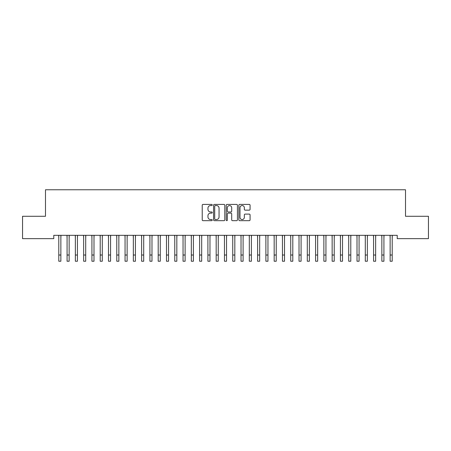 <?xml version="1.0" encoding="UTF-8"?>
<svg xmlns="http://www.w3.org/2000/svg" width="451" height="451" viewBox="0 0 451 451"><rect width="100%" height="100%" fill="white"/><g stroke="black" fill="none" stroke-linecap="round" stroke-linejoin="round"><path stroke-width="0.68" d="M212.246 204.985A0.569 0.569 0 0 0 211.677 204.416L203.04 204.416A0.812 0.812 0 0 0 202.223 205.233L202.223 219.868A0.812 0.812 0 0 0 203.04 220.68L211.677 220.68A0.569 0.569 0 0 0 212.246 220.111A0.569 0.569 0 0 0 211.677 219.541L210.561 219.541A2.605 2.605 0 0 1 207.956 216.937L207.956 215.719A2.605 2.605 0 0 1 210.561 213.12L211.677 213.12A0.569 0.569 0 0 0 212.246 212.551A0.569 0.569 0 0 0 211.677 211.981L210.561 211.981A2.605 2.605 0 0 1 207.956 209.377L207.956 208.159A2.605 2.605 0 0 1 210.561 205.555L211.677 205.555A0.569 0.569 0 0 0 212.246 204.985M249.262 210.149A0.812 0.812 0 0 0 250.074 209.337L250.074 205.233A0.812 0.812 0 0 0 249.262 204.416L239.667 204.416A0.812 0.812 0 0 0 238.855 205.233L238.855 219.868A0.812 0.812 0 0 0 239.667 220.68L249.262 220.68A0.812 0.812 0 0 0 250.074 219.868L250.074 214.907A0.812 0.812 0 0 0 249.262 214.095L245.158 214.095A0.812 0.812 0 0 0 244.346 214.907L244.346 217.365A2.176 2.176 0 0 1 242.17 219.541A2.176 2.176 0 0 1 239.994 217.365L239.994 207.731A2.176 2.176 0 0 1 242.17 205.555A2.176 2.176 0 0 1 244.346 207.731L244.346 209.337A0.812 0.812 0 0 0 245.158 210.149L249.262 210.149M397.218 235.326L53.782 235.326L53.782 238.641L22.55 238.641L22.55 216.277L45.495 216.277L45.495 189.77L405.505 189.77L405.505 216.277L428.45 216.277L428.45 238.641L397.218 238.641L397.218 235.326M224.79 205.233A0.812 0.812 0 0 0 223.978 204.416L214.383 204.416A0.812 0.812 0 0 0 213.565 205.233L213.565 219.868A0.812 0.812 0 0 0 214.383 220.68L223.978 220.68A0.812 0.812 0 0 0 224.79 219.868L224.79 205.233M227.022 204.416L236.617 204.416A0.812 0.812 0 0 1 237.435 205.233L237.435 219.868A0.812 0.812 0 0 1 236.617 220.68L232.513 220.68A0.812 0.812 0 0 1 231.701 219.868L231.701 213.932A0.812 0.812 0 0 0 230.889 213.12L228.161 213.12A0.812 0.812 0 0 0 227.349 213.932L227.349 220.111A0.569 0.569 0 0 1 226.78 220.68A0.569 0.569 0 0 1 226.21 220.111L226.21 205.233A0.812 0.812 0 0 1 227.022 204.416M215.274 205.555A0.569 0.569 0 0 0 214.704 206.124L214.704 218.972A0.569 0.569 0 0 0 215.274 219.541L216.452 219.541A2.605 2.605 0 0 0 219.056 216.937L219.056 208.159A2.605 2.605 0 0 0 216.452 205.555L215.274 205.555M231.701 207.77A2.176 2.176 0 0 0 229.525 205.594A2.176 2.176 0 0 0 227.349 207.77L227.349 211.164A0.812 0.812 0 0 0 228.161 211.981L230.889 211.981A0.812 0.812 0 0 0 231.701 211.164L231.701 207.77M60.862 238.449L60.97 235.326M58.793 238.449L58.686 235.326M58.793 261.23L60.862 261.23L58.793 261.23L58.793 235.591M60.862 261.23L60.862 235.591M69.144 238.449L69.251 235.326M67.075 238.449L66.968 235.326M77.431 238.449L77.533 235.326M75.356 238.449L75.255 235.326M67.075 261.23L69.144 261.23L67.075 261.23L67.075 235.591M69.144 261.23L69.144 235.591M75.356 261.23L77.431 261.23L75.356 261.23L75.356 235.591M77.431 261.23L77.431 235.591M85.713 238.449L85.82 235.326M83.644 238.449L83.536 235.326M93.994 238.449L94.101 235.326M91.925 238.449L91.818 235.326M83.644 261.23L85.713 261.23L83.644 261.23L83.644 235.591M85.713 261.23L85.713 235.591M91.925 261.23L93.994 261.23L91.925 261.23L91.925 235.591M93.994 261.23L93.994 235.591M102.281 238.449L102.383 235.326M100.212 238.449L100.105 235.326M100.212 261.23L102.281 261.23L100.212 261.23L100.212 235.591M102.281 261.23L102.281 235.591M110.563 238.449L110.67 235.326M108.494 238.449L108.387 235.326M108.494 261.23L110.563 261.23L108.494 261.23L108.494 235.591M110.563 261.23L110.563 235.591M118.85 238.449L118.951 235.326M116.775 238.449L116.674 235.326M116.775 261.23L118.85 261.23L116.775 261.23L116.775 235.591M118.85 261.23L118.85 235.591M127.131 238.449L127.238 235.326M125.062 238.449L124.955 235.326M125.062 261.23L127.131 261.23L125.062 261.23L125.062 235.591M127.131 261.23L127.131 235.591M135.413 238.449L135.52 235.326M133.344 238.449L133.237 235.326M133.344 261.23L135.413 261.23L133.344 261.23L133.344 235.591M135.413 261.23L135.413 235.591M143.7 238.449L143.801 235.326M141.625 238.449L141.524 235.326M141.625 261.23L143.7 261.23L141.625 261.23L141.625 235.591M143.7 261.23L143.7 235.591M151.981 238.449L152.088 235.326M149.912 238.449L149.805 235.326M149.912 261.23L151.981 261.23L149.912 261.23L149.912 235.591M151.981 261.23L151.981 235.591M160.268 238.449L160.37 235.326M158.194 238.449L158.092 235.326M158.194 261.23L160.268 261.23L158.194 261.23L158.194 235.591M160.268 261.23L160.268 235.591M168.55 238.449L168.657 235.326M166.481 238.449L166.374 235.326M166.481 261.23L168.55 261.23L166.481 261.23L166.481 235.591M168.55 261.23L168.55 235.591M176.831 238.449L176.939 235.326M174.762 238.449L174.655 235.326M174.762 261.23L176.831 261.23L174.762 261.23L174.762 235.591M176.831 261.23L176.831 235.591M185.119 238.449L185.22 235.326M183.044 238.449L182.943 235.326M183.044 261.23L185.119 261.23L183.044 261.23L183.044 235.591M185.119 261.23L185.119 235.591M193.4 238.449L193.507 235.326M191.331 238.449L191.224 235.326M191.331 261.23L193.4 261.23L191.331 261.23L191.331 235.591M193.4 261.23L193.4 235.591M201.687 238.449L201.789 235.326M199.613 238.449L199.511 235.326M199.613 261.23L201.687 261.23L199.613 261.23L199.613 235.591M201.687 261.23L201.687 235.591M209.969 238.449L210.076 235.326M207.9 238.449L207.793 235.326M207.9 261.23L209.969 261.23L207.9 261.23L207.9 235.591M209.969 261.23L209.969 235.591M218.25 238.449L218.357 235.326M216.181 238.449L216.074 235.326M216.181 261.23L218.25 261.23L216.181 261.23L216.181 235.591M218.25 261.23L218.25 235.591M226.537 238.449L226.639 235.326M224.463 238.449L224.361 235.326M224.463 261.23L226.537 261.23L224.463 261.23L224.463 235.591M226.537 261.23L226.537 235.591M234.819 238.449L234.926 235.326M232.75 238.449L232.643 235.326M232.75 261.23L234.819 261.23L232.75 261.23L232.75 235.591M234.819 261.23L234.819 235.591M243.1 238.449L243.207 235.326M241.031 238.449L240.924 235.326M241.031 261.23L243.1 261.23L241.031 261.23L241.031 235.591M243.1 261.23L243.1 235.591M251.387 238.449L251.489 235.326M249.313 238.449L249.211 235.326M259.669 238.449L259.776 235.326M257.6 238.449L257.493 235.326M267.956 238.449L268.057 235.326M265.881 238.449L265.78 235.326M276.238 238.449L276.345 235.326M274.169 238.449L274.061 235.326M284.519 238.449L284.626 235.326M282.45 238.449L282.343 235.326M292.806 238.449L292.908 235.326M290.732 238.449L290.63 235.326M301.088 238.449L301.195 235.326M299.019 238.449L298.912 235.326M249.313 261.23L251.387 261.23L249.313 261.23L249.313 235.591M251.387 261.23L251.387 235.591M257.6 261.23L259.669 261.23L257.6 261.23L257.6 235.591M259.669 261.23L259.669 235.591M265.881 261.23L267.956 261.23L265.881 261.23L265.881 235.591M267.956 261.23L267.956 235.591M274.169 261.23L276.238 261.23L274.169 261.23L274.169 235.591M276.238 261.23L276.238 235.591M282.45 261.23L284.519 261.23L282.45 261.23L282.45 235.591M284.519 261.23L284.519 235.591M290.732 261.23L292.806 261.23L290.732 261.23L290.732 235.591M292.806 261.23L292.806 235.591M299.019 261.23L301.088 261.23L299.019 261.23L299.019 235.591M301.088 261.23L301.088 235.591M309.375 238.449L309.476 235.326M307.3 238.449L307.199 235.326M307.3 261.23L309.375 261.23L307.3 261.23L307.3 235.591M309.375 261.23L309.375 235.591M317.656 238.449L317.763 235.326M315.587 238.449L315.48 235.326M315.587 261.23L317.656 261.23L315.587 261.23L315.587 235.591M317.656 261.23L317.656 235.591M325.938 238.449L326.045 235.326M323.869 238.449L323.762 235.326M323.869 261.23L325.938 261.23L323.869 261.23L323.869 235.591M325.938 261.23L325.938 235.591M334.225 238.449L334.326 235.326M332.15 238.449L332.049 235.326M332.15 261.23L334.225 261.23L332.15 261.23L332.15 235.591M334.225 261.23L334.225 235.591M342.506 238.449L342.613 235.326M340.437 238.449L340.33 235.326M340.437 261.23L342.506 261.23L340.437 261.23L340.437 235.591M342.506 261.23L342.506 235.591M350.788 238.449L350.895 235.326M348.719 238.449L348.617 235.326M348.719 261.23L350.788 261.23L348.719 261.23L348.719 235.591M350.788 261.23L350.788 235.591M359.075 238.449L359.182 235.326M357.006 238.449L356.899 235.326M357.006 261.23L359.075 261.23L357.006 261.23L357.006 235.591M359.075 261.23L359.075 235.591M367.356 238.449L367.464 235.326M365.287 238.449L365.18 235.326M365.287 261.23L367.356 261.23L365.287 261.23L365.287 235.591M367.356 261.23L367.356 235.591M375.644 238.449L375.745 235.326M373.569 238.449L373.467 235.326M373.569 261.23L375.644 261.23L373.569 261.23L373.569 235.591M375.644 261.23L375.644 235.591M383.925 238.449L384.032 235.326M381.856 238.449L381.749 235.326M381.856 261.23L383.925 261.23L381.856 261.23L381.856 235.591M383.925 261.23L383.925 235.591M392.207 238.449L392.314 235.326M390.138 238.449L390.03 235.326M390.138 261.23L392.207 261.23L390.138 261.23L390.138 235.591M392.207 261.23L392.207 235.591M58.793 255.018L60.862 255.018M67.075 255.018L69.144 255.018M75.356 255.018L77.431 255.018M83.644 255.018L85.713 255.018M91.925 255.018L93.994 255.018M100.212 255.018L102.281 255.018M108.494 255.018L110.563 255.018M116.775 255.018L118.85 255.018M125.062 255.018L127.131 255.018M133.344 255.018L135.413 255.018M141.625 255.018L143.7 255.018M149.912 255.018L151.981 255.018M158.194 255.018L160.268 255.018M166.481 255.018L168.55 255.018M174.762 255.018L176.831 255.018M183.044 255.018L185.119 255.018M191.331 255.018L193.4 255.018M199.613 255.018L201.687 255.018M207.9 255.018L209.969 255.018M216.181 255.018L218.25 255.018M224.463 255.018L226.537 255.018M232.75 255.018L234.819 255.018M241.031 255.018L243.1 255.018M249.313 255.018L251.387 255.018M257.6 255.018L259.669 255.018M265.881 255.018L267.956 255.018M274.169 255.018L276.238 255.018M282.45 255.018L284.519 255.018M290.732 255.018L292.806 255.018M299.019 255.018L301.088 255.018M307.3 255.018L309.375 255.018M315.587 255.018L317.656 255.018M323.869 255.018L325.938 255.018M332.15 255.018L334.225 255.018M340.437 255.018L342.506 255.018M348.719 255.018L350.788 255.018M357.006 255.018L359.075 255.018M365.287 255.018L367.356 255.018M373.569 255.018L375.644 255.018M381.856 255.018L383.925 255.018M390.138 255.018L392.207 255.018"/></g></svg>
